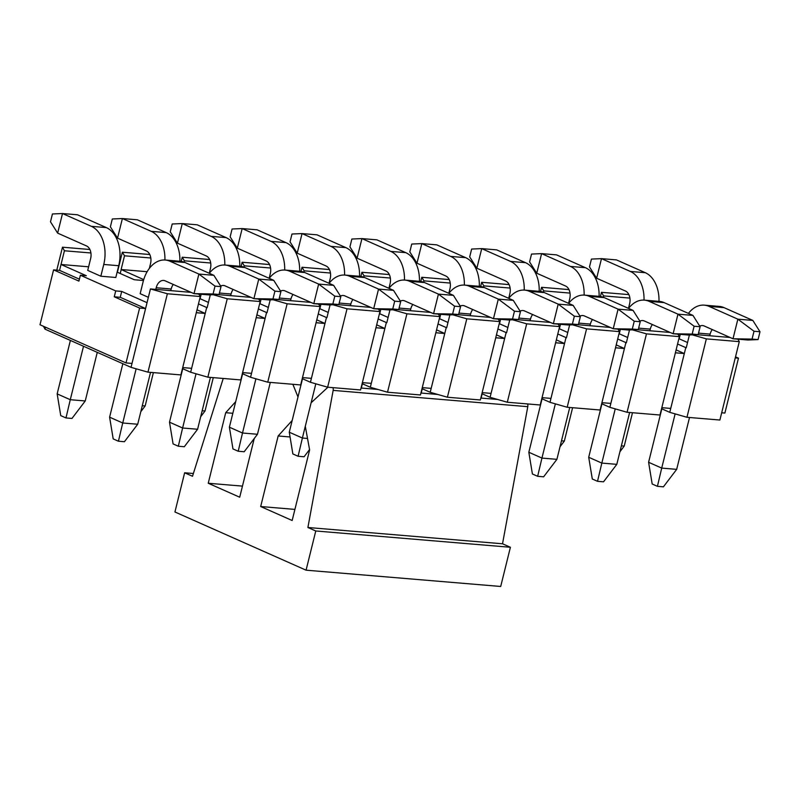 <?xml version="1.0" encoding="UTF-8"?>
<svg xmlns="http://www.w3.org/2000/svg" width="800" height="800" viewBox="0 0 800 800"><rect width="100%" height="100%" fill="white"/><g stroke="black" fill="none" stroke-linecap="round" stroke-linejoin="round"><path stroke-width="1.2" d="M149.77 254.51L122.35 252.22L124.51 255.8L121.12 269.52L147.15 271.7M121.12 269.52L143.72 279.62M117.13 272.13L134.27 279.74L143.46 280.51M115.72 290.92L121.71 291.42L120.25 297.3L114.26 296.8L115.72 290.92L80.37 275.23L86.36 275.73L61.03 264.49L88.62 266.8M121.71 291.42L147.04 302.67L131.04 367.35L45.02 329.17L43.43 326.27M198.47 303.92L207.13 307.69L210.31 294.85M258.36 308.94L267.02 312.71L270.2 299.87M318.25 313.95L326.91 317.72L330.09 304.88M378.13 318.96L386.8 322.73L389.97 309.89M438.02 323.97L446.68 327.75L449.86 314.9M497.91 328.99L506.57 332.76L509.75 319.92M557.8 334L566.46 337.77L569.64 324.93M617.68 339.01L626.35 342.78L629.52 329.94M677.57 344.02L686.23 347.8L689.41 334.95M100.84 276.22L103.75 264.46L118.72 265.72L115.81 277.48L100.84 276.22L87.72 270.4L90.63 258.64A10.24 6.96 94.8 0 0 86.5 245.93L57.65 233.13L62.51 213.53L52.43 213.97L50.49 221.81L57.65 233.13M165.31 260.03A30.73 20.89 94.8 0 1 170.03 261.25L198.88 274.06L213.85 275.31L185 262.51A30.73 20.89 94.8 0 0 180.29 261.29L165.31 260.03A30.73 20.89 94.8 0 0 143.08 281.92L140.17 293.68L148.37 297.32M261.05 299.27L259.95 303.71L268.33 307.43M380.82 309.29L379.72 313.73L388.1 317.45M500.6 319.32L499.5 323.76L507.88 327.48M620.37 329.34L619.27 333.79L627.65 337.5M680.26 334.36L679.16 338.8L687.54 342.52M560.48 324.33L559.38 328.77L567.76 332.49M440.71 314.3L439.61 318.75L447.99 322.47M320.93 304.28L319.84 308.72L328.21 312.44M201.16 294.25L200.06 298.7L208.44 302.42M80.37 275.23L78.92 281.11L53.58 269.87L40 324.75L126.02 362.93L139.6 308.04L114.26 296.8M120.25 297.3L145.59 308.55L139.6 308.04M126.02 362.93L132.01 363.43M53.58 269.87L59.57 270.37L64.42 250.77L90.92 252.98M677.92 334.16L679.4 336.62L660 415.02L627.06 412.27L609.87 407.33L601.68 403.69M685.77 347.66L670.73 408.42L661.82 407.68M676.12 349.9L684.31 353.54L675.4 352.8M618.03 329.15L619.52 331.61L600.11 410.01L567.18 407.25L549.99 402.32L541.79 398.68M625.88 342.65L610.84 403.41L601.93 402.67M616.23 344.89L624.43 348.53L615.51 347.78M558.15 324.13L559.63 326.59L540.23 405L507.29 402.24L490.1 397.31L481.9 393.67M565.99 337.64L550.96 398.4L542.04 397.65M556.34 339.88L564.54 343.52L555.63 342.77M498.26 319.12L499.74 321.58L480.34 399.98L447.4 397.23L430.21 392.29L422.01 388.66M506.11 332.62L491.07 393.39L482.16 392.64M496.45 334.87L504.65 338.5L495.74 337.76M438.37 314.11L439.85 316.57L420.45 394.97L387.51 392.21L370.32 387.28L362.13 383.64M446.22 327.61L431.18 388.37L422.27 387.63M436.57 329.85L444.76 333.49L435.85 332.75M378.48 309.1L379.97 311.56L360.56 389.96L327.63 387.2L310.44 382.27L302.24 378.63M386.33 322.6L371.29 383.36L362.38 382.62M376.68 324.84L384.88 328.48L375.96 327.73M318.6 304.08L320.08 306.54L300.68 384.95L267.74 382.19L250.55 377.26L242.35 373.62M326.44 317.59L311.41 378.35L302.49 377.6M316.79 319.83L324.99 323.47L316.08 322.72M258.71 299.07L260.19 301.53L240.79 379.93L207.85 377.18L190.66 372.24L182.47 368.61M266.56 312.57L251.52 373.34L242.61 372.59M256.9 314.82L265.1 318.45L256.19 317.71M198.82 294.06L200.3 296.52L180.9 374.92L147.96 372.16L131.04 367.35M206.67 307.56L191.63 368.32L182.72 367.58M197.02 309.8L205.21 313.44L196.3 312.7M661.56 408.71L669.76 412.34L686.95 417.28L719.89 420.03L739.29 341.63L737.95 339.18M89.88 249.5L62.47 247.2L64.42 250.77M124.51 255.8L150.81 258M209.66 259.52L182.24 257.23L184.4 260.81L210.69 263.01M269.55 264.54L242.13 262.24L244.29 265.82L270.58 268.02M329.43 269.55L302.02 267.25L304.17 270.83L330.47 273.03M389.32 274.56L361.9 272.27L364.06 275.85L390.36 278.05M449.21 279.57L421.79 277.28L423.95 280.86L450.24 283.06M509.1 284.59L481.68 282.29L483.84 285.87L510.13 288.07M568.98 289.6L541.57 287.3L543.72 290.88L570.02 293.09M628.87 294.61L601.45 292.32L603.61 295.9L629.91 298.1M696.48 334.65L730.06 337.46M692.26 334.83L706.35 338.88L686.95 417.28M739.29 341.63L706.35 338.88M636.59 329.64L670.17 332.45M632.37 329.82L646.47 333.86L627.06 412.27M679.4 336.62L646.47 333.86M576.7 324.62L610.28 327.43M572.49 324.81L586.58 328.85L567.18 407.25M619.52 331.61L586.58 328.85M516.81 319.61L550.39 322.42M512.6 319.79L526.69 323.84L507.29 402.24M559.63 326.59L526.69 323.84M456.93 314.6L490.51 317.41M452.71 314.78L466.8 318.82L447.4 397.23M499.74 321.58L466.8 318.82M397.04 309.59L430.62 312.4M392.82 309.77L406.92 313.81L387.51 392.21M439.85 316.57L406.92 313.81M337.15 304.57L370.73 307.38M332.94 304.76L347.03 308.8L327.63 387.2M379.97 311.56L347.03 308.8M277.26 299.56L310.84 302.37M273.05 299.74L287.14 303.79L267.74 382.19M320.08 306.54L287.14 303.79M217.38 294.55L250.96 297.36M213.16 294.73L227.25 298.77L207.85 377.18M260.19 301.53L227.25 298.77M200.3 296.52L167.37 293.76L150.44 288.94L191.07 292.35M735.52 356.86L738.47 358.17L724.89 413.05L721.68 412.78M735.27 357.9L738.47 358.17M191.63 368.32L190.66 372.24M251.52 373.34L250.55 377.26M311.41 378.35L310.44 382.27M371.29 383.36L370.32 387.28M431.18 388.37L430.21 392.29M491.07 393.39L490.1 397.31M550.96 398.4L549.99 402.32M610.84 403.41L609.87 407.33M670.73 408.42L669.76 412.34M122.35 252.22L117.4 272.25M121.18 269.62L120.21 273.5M184.4 260.81L184.07 262.13M182.24 257.23L181.21 261.39M244.29 265.82L243.96 267.14M242.13 262.24L241.1 266.41M304.17 270.83L303.85 272.16M302.02 267.25L300.98 271.42M364.06 275.85L363.73 277.17M361.9 272.27L360.87 276.43M423.95 280.86L423.62 282.18M421.79 277.28L420.76 281.45M483.84 285.87L483.51 287.19M481.68 282.29L480.65 286.46M543.72 290.88L543.4 292.21M541.57 287.3L540.53 291.47M603.61 295.9L603.28 297.22M601.45 292.32L600.42 296.48M56.79 270.13L62.47 247.2M167.37 293.76L147.96 372.16M150.44 288.94L147.04 302.67M45.51 327.19L45.02 329.17M79.4 279.17L59.57 270.37M136.14 368.8L122.73 422.99L137.7 424.24L124.42 441.72L118.43 441.22L113.19 438.89L109.61 417.17L122.84 363.71M213.08 293.97L219.07 294.47L221.01 286.63L215.02 286.13L213.08 293.97L194.03 293.66L165.18 280.85A10.24 6.96 -85.2 0 0 163.61 280.45A10.24 6.96 -85.2 0 0 156.2 287.74L155.79 289.39M219.07 294.47L209 294.91L194.03 293.66L198.88 274.06L215.02 286.13M173.29 284.45A10.24 6.96 -85.2 0 0 171.17 289L170.76 290.65M150.53 372.38L137.7 424.24M109.61 417.17L122.73 422.99L118.43 441.22M213.85 275.31L221.01 286.63M196.03 373.78L182.61 428L197.59 429.25L184.31 446.73L178.32 446.23L173.08 443.9L169.5 422.18L182.73 368.72M209.32 273.3A30.73 20.89 94.8 0 1 225.2 265.05A30.73 20.89 94.8 0 1 229.92 266.27L258.76 279.07L273.73 280.32L280.9 291.65L274.91 291.15L272.97 298.99L278.96 299.49L280.9 291.65M225.2 265.05L240.17 266.3A30.73 20.89 94.8 0 1 244.89 267.52L273.73 280.32M278.96 299.49L268.88 299.92L253.91 298.67L225.06 285.87A10.24 6.96 -85.2 0 0 223.49 285.46A10.24 6.96 -85.2 0 0 220.66 286.07M233.17 289.46A10.24 6.96 -85.2 0 0 231.06 294.01L230.65 295.66M210.42 377.39L197.59 429.25M272.97 298.99L253.91 298.67L258.76 279.07L274.91 291.15M169.5 422.18L182.61 428L178.32 446.23M65.98 417.94L70.28 399.71L85.25 400.96L71.97 418.44L65.98 417.94L60.74 415.61L57.16 393.89L70.28 399.71L83.51 346.25M85.25 400.96L97.27 352.36M118.72 265.72A30.73 20.89 -85.2 0 0 106.32 227.59L77.48 214.78L62.51 213.53L91.35 226.33L106.32 227.59M103.75 264.46A30.73 20.89 -85.2 0 0 91.35 226.33M70.39 340.43L57.16 393.89M142.28 405.73L145.14 405.97L153.39 372.62M179.89 261.25A30.73 20.89 -85.2 0 0 166.21 232.6L137.36 219.8L122.39 218.54L117.54 238.14L146.39 250.95A10.24 6.96 94.8 0 1 150.52 263.66L149.34 268.41M164.92 260.01A30.73 20.89 -85.2 0 0 151.24 231.35L122.39 218.54L112.32 218.98L110.38 226.82L117.54 238.14M140.81 411.67L145.14 405.97M255.92 378.8L242.5 433.01L257.47 434.27L244.2 451.74L238.21 451.24L232.96 448.92L229.39 427.19L242.62 373.74M269.21 278.31A30.73 20.89 94.8 0 1 285.09 270.06A30.73 20.89 94.8 0 1 289.8 271.28L318.65 284.08L333.62 285.34L340.79 296.66L334.8 296.16L332.86 304L338.85 304.5L340.79 296.66M285.09 270.06L300.06 271.31A30.73 20.89 94.8 0 1 304.77 272.53L333.62 285.34M338.85 304.5L328.77 304.94L313.8 303.68L284.95 290.88A10.24 6.96 -85.2 0 0 283.38 290.47A10.24 6.96 -85.2 0 0 280.55 291.09M293.06 294.48A10.24 6.96 -85.2 0 0 290.94 299.02L290.53 300.67M270.31 382.4L257.47 434.27M332.86 304L313.8 303.68L318.65 284.08L334.8 296.16M229.39 427.19L242.5 433.01L238.21 451.24M202.17 410.75L205.02 410.99L213.28 377.63M239.78 266.27A30.73 20.89 -85.2 0 0 226.1 237.61L197.25 224.81L182.28 223.56L177.43 243.16L206.28 255.96A10.24 6.96 94.8 0 1 210.41 268.67L209.27 273.28M224.8 265.02A30.73 20.89 -85.2 0 0 211.13 236.36L182.28 223.56L172.2 223.99L170.26 231.83L177.43 243.16M200.7 416.68L205.02 410.99M309.56 449.55L304.08 456.76L298.1 456.26L292.85 453.93L289.28 432.21L302.51 378.75M329.1 283.33A30.73 20.89 94.8 0 1 344.98 275.07A30.73 20.89 94.8 0 1 349.69 276.29L378.54 289.09L393.51 290.35L400.68 301.67L394.69 301.17L392.75 309.01L398.74 309.51L400.68 301.67M344.98 275.07L359.95 276.32A30.73 20.89 94.8 0 1 364.66 277.54L393.51 290.35M398.74 309.51L388.66 309.95L373.69 308.7L344.84 295.89A10.24 6.96 -85.2 0 0 343.27 295.49A10.24 6.96 -85.2 0 0 340.43 296.1M352.95 299.49A10.24 6.96 -85.2 0 0 350.83 304.03L350.42 305.68M315.81 383.81L302.39 438.03L307.52 438.46M392.75 309.01L373.69 308.7L378.54 289.09L394.69 301.17M289.28 432.21L302.39 438.03L298.1 456.26M299.66 271.28A30.73 20.89 -85.2 0 0 285.99 242.62L257.14 229.82L242.17 228.57L237.32 248.17L266.16 260.97A10.24 6.96 94.8 0 1 270.3 273.68L269.16 278.29M284.69 270.03A30.73 20.89 -85.2 0 0 271.01 241.37L242.17 228.57L232.09 229L230.15 236.84L237.32 248.17M361.33 388.04L362.39 383.76M388.99 288.34A30.73 20.89 94.8 0 1 404.86 280.08A30.73 20.89 94.8 0 1 409.58 281.3L438.43 294.11L453.4 295.36L460.56 306.68L454.57 306.18L452.63 314.02L458.62 314.52L460.56 306.68M404.86 280.08L419.84 281.34A30.73 20.89 94.8 0 1 424.55 282.56L453.4 295.36M458.62 314.52L448.55 314.96L433.57 313.71L404.73 300.9A10.24 6.96 -85.2 0 0 403.16 300.5A10.24 6.96 -85.2 0 0 400.32 301.11M412.83 304.5A10.24 6.96 -85.2 0 0 410.72 309.05L410.31 310.7M452.63 314.02L433.57 313.71L438.43 294.11L454.57 306.18M359.55 276.29A30.73 20.89 -85.2 0 0 345.87 247.64L317.03 234.83L302.05 233.58L297.2 253.18L326.05 265.98A10.24 6.96 94.8 0 1 330.18 278.7L329.04 283.3M344.58 275.04A30.73 20.89 -85.2 0 0 330.9 246.38L302.05 233.58L291.98 234.02L290.04 241.86L297.2 253.18M421.22 393.06L422.28 388.77M448.87 293.35A30.73 20.89 94.8 0 1 464.75 285.1A30.73 20.89 94.8 0 1 469.47 286.32L498.31 299.12L513.28 300.37L520.45 311.7L514.46 311.2L512.52 319.04L518.51 319.54L520.45 311.7M464.75 285.1L479.72 286.35A30.73 20.89 94.8 0 1 484.44 287.57L513.28 300.37M518.51 319.54L508.43 319.97L493.46 318.72L464.61 305.92A10.24 6.96 -85.2 0 0 463.04 305.51A10.24 6.96 -85.2 0 0 460.21 306.12M472.72 309.52A10.24 6.96 -85.2 0 0 470.6 314.06L470.2 315.71M512.52 319.04L493.46 318.72L498.31 299.12L514.46 311.2M419.44 281.3A30.73 20.89 -85.2 0 0 405.76 252.65L376.91 239.85L361.94 238.59L357.09 258.19L385.94 271A10.24 6.96 94.8 0 1 390.07 283.71L388.93 288.31M404.47 280.06A30.73 20.89 -85.2 0 0 390.79 251.4L361.94 238.59L351.87 239.03L349.93 246.87L357.09 258.19M481.11 398.07L482.17 393.79M508.76 298.37A30.73 20.89 94.8 0 1 524.64 290.11A30.73 20.89 94.8 0 1 529.35 291.33L558.2 304.13L573.17 305.39L580.34 316.71L574.35 316.21L572.41 324.05L578.4 324.55L580.34 316.71M524.64 290.11L539.61 291.36A30.73 20.89 94.8 0 1 544.32 292.58L573.17 305.39M578.4 324.55L568.32 324.99L553.35 323.73L524.5 310.93A10.24 6.96 -85.2 0 0 522.93 310.52A10.24 6.96 -85.2 0 0 520.1 311.14M532.61 314.53A10.24 6.96 -85.2 0 0 530.49 319.07L530.08 320.72M572.41 324.05L553.35 323.73L558.2 304.13L574.35 316.21M479.33 286.32A30.73 20.89 -85.2 0 0 465.65 257.66L436.8 244.86L421.83 243.61L416.98 263.21L445.83 276.01A10.24 6.96 94.8 0 1 449.96 288.72L448.82 293.33M464.35 285.07A30.73 20.89 -85.2 0 0 450.68 256.41L421.83 243.61L411.75 244.04L409.81 251.88L416.98 263.21M555.36 403.86L541.94 458.08L556.91 459.33L543.63 476.81L537.65 476.31L532.4 473.98L528.83 452.26L542.05 398.8M568.65 303.38A30.73 20.89 94.8 0 1 584.53 295.12A30.73 20.89 94.8 0 1 589.24 296.34L618.09 309.15L633.06 310.4L640.23 321.72L634.24 321.22L632.3 329.06L638.28 329.56L640.23 321.72M584.53 295.12L599.5 296.38A30.73 20.89 94.8 0 1 604.21 297.59L633.06 310.4M638.28 329.56L628.21 330L613.24 328.75L584.39 315.94A10.24 6.96 -85.2 0 0 582.82 315.54A10.24 6.96 -85.2 0 0 579.98 316.15M592.5 319.54A10.24 6.96 -85.2 0 0 590.38 324.09L589.97 325.73M569.74 407.47L556.91 459.33M632.3 329.06L613.24 328.75L618.09 309.15L634.24 321.22M528.83 452.26L541.94 458.08L537.65 476.31M539.21 291.33A30.73 20.89 -85.2 0 0 525.54 262.68L496.69 249.87L481.72 248.62L476.87 268.22L505.71 281.02A10.24 6.96 94.8 0 1 509.84 293.73L508.7 298.34M524.24 290.08A30.73 20.89 -85.2 0 0 510.56 261.42L481.72 248.62L471.64 249.05L469.7 256.89L476.87 268.22M615.24 408.87L601.83 463.09L616.8 464.34L603.52 481.82L597.53 481.32L592.29 478.99L588.71 457.27L601.94 403.81M628.54 308.39A30.73 20.89 94.8 0 1 644.41 300.13A30.73 20.89 94.8 0 1 649.13 301.35L677.97 314.16L692.95 315.41L700.11 326.74L694.12 326.23L692.18 334.07L698.17 334.58L700.11 326.74M644.41 300.13L659.39 301.39A30.73 20.89 94.8 0 1 664.1 302.61L692.95 315.41M698.17 334.58L688.1 335.01L673.12 333.76L644.28 320.95A10.24 6.96 -85.2 0 0 642.71 320.55A10.24 6.96 -85.2 0 0 639.87 321.16M652.38 324.55A10.24 6.96 -85.2 0 0 650.27 329.1L649.86 330.75M629.63 412.48L616.8 464.34M692.18 334.07L673.12 333.76L677.97 314.16L694.12 326.23M588.71 457.27L601.83 463.09L597.53 481.32M561.49 440.82L564.35 441.06L572.6 407.71M599.1 296.34A30.73 20.89 -85.2 0 0 585.42 267.69L556.58 254.88L541.6 253.63L536.75 273.23L565.6 286.04A10.24 6.96 94.8 0 1 569.73 298.75L568.59 303.35M584.13 295.09A30.73 20.89 -85.2 0 0 570.45 266.43L541.6 253.63L531.53 254.07L529.59 261.91L536.75 273.23M560.02 446.76L564.35 441.06M675.13 413.89L661.71 468.1L676.68 469.35L663.41 486.83L657.42 486.33L652.18 484L648.6 462.28L661.83 408.82M688.42 313.4A30.73 20.89 94.8 0 1 704.3 305.15A30.73 20.89 94.8 0 1 709.01 306.37L737.86 319.17L752.83 320.42L760 331.75L754.01 331.25L752.07 339.09L758.06 339.59L760 331.75M704.3 305.15L719.27 306.4A30.73 20.89 94.8 0 1 723.99 307.62L752.83 320.42M758.06 339.59L747.98 340.02L733.01 338.77L704.16 325.97A10.24 6.96 -85.2 0 0 702.59 325.56A10.24 6.96 -85.2 0 0 699.76 326.17M712.27 329.57A10.24 6.96 -85.2 0 0 710.15 334.11L709.75 335.76M689.52 417.49L676.68 469.35M752.07 339.09L733.01 338.77L737.86 319.17L754.01 331.25M648.6 462.28L661.71 468.1L657.42 486.33M621.38 445.84L624.23 446.08L632.49 412.72M658.99 301.35A30.73 20.89 -85.2 0 0 645.31 272.7L616.46 259.9L601.49 258.64L596.64 278.24L625.49 291.05A10.24 6.96 94.8 0 1 629.62 303.76L628.48 308.37M644.02 300.11A30.73 20.89 -85.2 0 0 630.34 271.45L601.49 258.64L591.42 259.08L589.48 266.92L596.64 278.24M619.91 451.77L624.23 446.08M333 387.65A4.1 2.78 94.8 0 1 333.15 390.39L307.9 527.49L315.77 530.98L306.07 570.18L174.94 511.98L184.64 472.78L193.38 473.51M315.77 530.98L510.4 547.27L500.7 586.47L306.07 570.18M527.63 403.94A4.1 2.78 94.8 0 1 527.78 406.68L502.53 543.78L510.4 547.27M184.64 472.78L192.51 476.27L223.24 378.46M292.87 384.29L298 396.97L292.17 420.49L278.16 435.97L260.69 506.53L292.16 520.5L309.63 449.94L305.29 426.31L311.11 402.79L327.91 387.23M235.71 401.64L225.71 412.69L208.24 483.25L239.71 497.22L254.24 438.52M225.71 412.69L232.83 413.29M208.24 483.25L242.46 486.12M278.16 435.97L290.06 436.97M260.69 506.53L294.91 509.4M307.9 527.49L502.53 543.78M185 262.51L170.03 261.25M171.17 289L156.2 287.74M244.89 267.52L229.92 266.27M231.06 294.01L219.43 293.04M151.24 231.35L166.21 232.6M304.77 272.53L289.8 271.28M290.94 299.02L279.32 298.05M211.13 236.36L226.1 237.61M364.66 277.54L349.69 276.29M350.83 304.03L339.2 303.06M271.01 241.37L285.99 242.62M424.55 282.56L409.58 281.3M410.72 309.05L399.09 308.07M330.9 246.38L345.87 247.64M484.44 287.57L469.47 286.32M470.6 314.06L458.98 313.09M390.79 251.4L405.76 252.65M544.32 292.58L529.35 291.33M530.49 319.07L518.87 318.1M450.68 256.41L465.65 257.66M604.21 297.59L589.24 296.34M590.38 324.09L578.75 323.11M510.56 261.42L525.54 262.68M664.1 302.61L649.13 301.35M650.27 329.1L638.64 328.13M570.45 266.43L585.42 267.69M723.99 307.62L709.01 306.37M710.15 334.11L698.53 333.14M630.34 271.45L645.31 272.7M333.15 390.39L527.78 406.68M361.04 388.02L377.78 389.42M420.93 393.03L437.67 394.43M480.82 398.05L497.56 399.45"/></g></svg>
